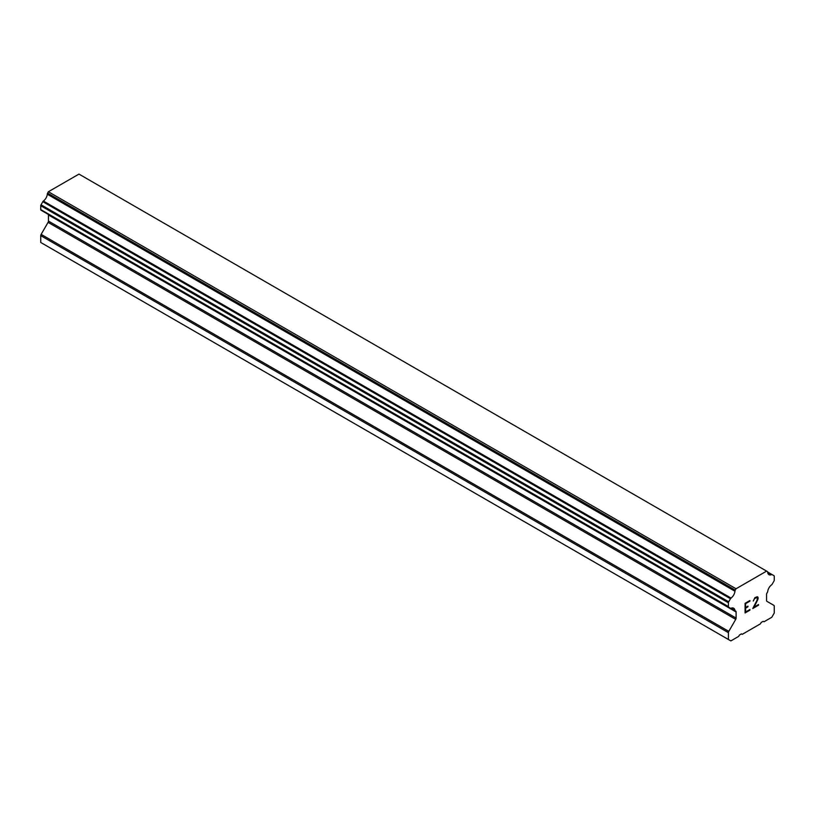 <?xml version="1.0" encoding="UTF-8"?>
<svg xmlns="http://www.w3.org/2000/svg" width="815" height="815" viewBox="0 0 815 815"><rect width="100%" height="100%" fill="white"/><g stroke="black" fill="none" stroke-linecap="round" stroke-linejoin="round"><path stroke-width="1.22" d="M745.633 603.64L745.633 607.491L745.623 603.63L749.912 601.154L745.623 603.63M745.633 607.491L747.976 606.146L747.976 606.788L747.956 606.156M747.976 606.788L745.633 608.133L747.956 606.778M745.633 608.133L745.633 611.994L745.623 608.133M745.633 611.994L749.922 609.518L749.922 610.16L749.912 609.528M749.922 610.16L745.083 612.951L745.083 603.324L749.922 600.523L749.922 601.164L749.912 600.533M745.083 612.941L749.912 610.15M753.264 601.022L754.884 597.66L757.298 596.733L758.113 597.67L757.695 596.957M758.113 597.67L758.113 598.628L758.093 597.66M758.113 598.628L757.706 599.779L758.093 598.618M757.706 599.779L756.534 602.275L757.695 599.769M756.534 602.275L753.936 607.195L756.514 602.265M753.936 607.195L758.5 604.567L758.5 605.209L758.48 604.577M753.824 600.186L754.181 599.117L753.824 600.186M754.191 599.127L756.422 597.395L754.191 599.127M756.442 597.405L757.166 597.395L756.442 597.405M757.176 597.405L757.166 599.983L752.765 608.52L758.48 605.199M758.5 605.209L752.765 608.52M731.035 608.245A6.479 3.739 -60 0 1 733.673 608.235A6.479 3.739 -60 0 1 734.977 610.527L731.035 608.245A1.386 0.805 -60 0 1 730.474 608.255L728.692 607.226A1.386 0.805 -60 0 1 728.406 606.594L728.406 602.774A1.386 0.805 -60 0 1 728.692 601.806L730.485 598.709A1.386 0.805 -60 0 1 731.045 598.067A6.479 3.739 -60 0 0 734.977 591.252A1.386 0.805 -60 0 1 735.252 590.121L736.037 588.766L766.62 571.111L767.404 571.559A1.386 0.805 -60 0 1 767.679 572.375A6.479 3.739 -60 0 0 768.983 574.657A6.479 3.739 -60 0 0 771.611 574.636A1.386 0.805 -60 0 1 772.172 574.636L773.965 575.665A1.386 0.805 -60 0 1 774.25 576.307L774.25 580.127A1.386 0.805 -60 0 1 773.965 581.095L772.182 584.172A1.386 0.805 -60 0 1 771.622 584.813A6.479 3.739 -60 0 0 767.679 591.639A1.386 0.805 -60 0 1 767.261 592.536L766.935 593.096A1.854 1.07 -60 0 0 766.558 594.39L766.558 600.502A1.854 1.07 -60 0 0 766.935 601.348L773.863 605.351A1.854 1.07 -60 0 1 774.25 606.197L774.25 613.023L771.795 617.281L764.022 621.764L763.197 621.295L761.23 622.426L760.415 623.842L742.241 634.335L741.426 633.866L739.46 634.997L738.635 636.413L730.861 640.906L728.406 639.49L728.406 632.664A1.854 1.07 -60 0 1 728.793 631.37L735.721 619.38L48.065 222.363L41.137 234.363A1.854 1.07 120 0 0 40.75 235.647L40.75 242.473L728.406 639.49M735.721 619.38A1.854 1.07 -60 0 0 736.098 618.086L736.098 611.973A1.854 1.07 -60 0 0 735.721 611.118L735.395 610.934A1.386 0.805 -60 0 1 735.232 610.873A1.386 0.805 -60 0 1 734.977 610.527M48.35 214.437A1.854 1.07 -60 0 1 48.442 214.956L48.442 221.069A1.854 1.07 -60 0 1 48.065 222.363M42.818 211.238L730.474 608.255L42.818 211.238M766.62 571.111L78.963 174.094L48.38 191.749L47.596 193.104A1.386 0.805 120 0 0 47.321 194.235A6.479 3.739 -60 0 1 43.389 201.05A1.386 0.805 120 0 0 42.828 201.692L41.035 204.789A1.386 0.805 120 0 0 40.75 205.757L40.75 209.577A1.386 0.805 120 0 0 41.035 210.209L728.692 607.226M772.172 574.636L767.679 572.048L772.172 574.636M736.037 588.766L48.38 191.749M734.977 591.252L47.321 194.235M735.089 610.761L730.841 608.306M771.611 574.636L767.679 572.375M735.252 590.121L47.596 193.104M731.045 598.067L43.389 201.05M730.485 598.709L42.828 201.692M728.692 601.806L41.035 204.789M728.406 602.774L40.75 205.757M728.406 606.594L40.75 209.577M736.098 611.973L48.442 214.956M736.098 618.086L48.442 221.069M728.793 631.37L41.137 234.363M728.406 632.664L40.75 235.647M767.404 571.559L766.844 571.234M735.232 610.873L730.79 608.316"/></g></svg>
